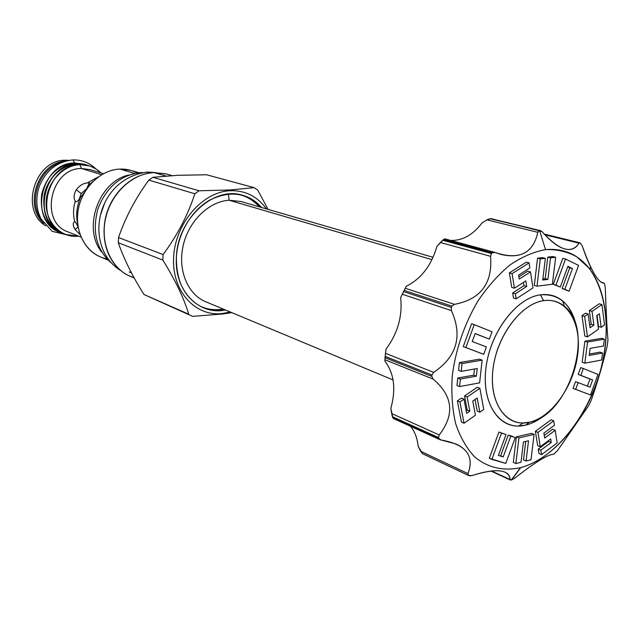<?xml version="1.0" encoding="UTF-8"?>
<svg xmlns="http://www.w3.org/2000/svg" width="640" height="640" viewBox="0 0 640 640"><rect width="100%" height="100%" fill="white"/><g stroke="black" fill="none" stroke-linecap="round" stroke-linejoin="round"><path stroke-width="0.96" d="M63.832 233.768C48.656 226.936 42.16 214.024 44.336 195.024C49.36 176.4 60.384 166.024 77.4 163.904L79.984 164.688C45.792 164.024 33.24 223.72 65.08 234.312L62.56 233.288C30.776 222.712 43.28 163.232 77.4 163.904L86.616 165.072L91.088 166.496L96.368 169.184L101 172.944C95.176 167.264 88.168 164.512 79.984 164.688L89.216 165.856M78.704 236.184L77.848 236.256L78.704 236.184M87.904 165.496L77.4 163.904L79.984 164.688L81.488 168.496L90.048 169.584L103.424 173.68M65.08 234.312L77.848 236.256C60.72 237.784 45.536 222.152 46.12 202.608C46.432 183.072 62.632 165.152 79.984 164.688L81.488 168.496L90.04 169.584M81.488 168.496L101.624 174.696L81.488 168.496C50.344 167.968 39.016 222.384 68.072 231.92C39.016 222.368 50.352 167.968 81.488 168.496M73.672 222.536C72.84 224.288 73.32 226.616 75.104 229.52L78.064 226.992L75.104 229.52L80.088 234.656L75.104 229.52C72.824 225.44 72.696 222.808 74.712 221.608C75.328 221.744 76.472 223.584 78.128 227.136C76.472 223.584 75.328 221.744 74.712 221.608C73.008 214.912 73.208 208.072 75.312 201.08C73.408 198.056 73.728 194.28 76.272 189.744C79.456 185.616 83.12 183.344 87.28 182.936L89.352 182.816L86.352 189.44L88.088 185.904L92.872 181.504L88.088 185.904C90.04 182.904 89.768 181.92 87.28 182.936L98.184 176.976L87.28 182.936C83.12 183.344 79.456 185.616 76.272 189.744L81.184 193.544L79.176 199.24L81.184 193.544L86.808 188.624L81.184 193.544L76.272 189.744C73.728 194.28 73.408 198.056 75.312 201.08C73.208 208.072 73.008 214.912 74.712 221.608L73.672 222.536L74.752 221.616M84.792 191.92L80.576 197.304C76.656 206.288 75.712 215.32 77.744 224.408C75.712 215.32 76.656 206.288 80.576 197.304C78.144 200.984 76.456 202.36 75.52 201.416L75.312 201.08C76.144 202.6 77.896 201.336 80.576 197.304L84.792 191.92M43.784 223.376C23.152 205.344 38.392 162.112 65.768 161.008C38.392 162.112 23.152 205.344 43.784 223.376M68.928 160.336L65.328 160.232C34.64 159.528 19.528 210.608 45.816 225.88C19.528 210.608 34.64 159.528 65.328 160.232L66.928 160.72L65.328 160.232L68.928 160.336M172 175.616L166.256 173.984L153.944 172.576L166.024 176.032L153.944 172.576C132.576 173.376 111.208 193.168 105.648 218.12C99.936 243.048 111 268.32 130.176 276.296L130.176 276.296C111 268.32 99.936 243.048 105.648 218.12C111.208 193.168 132.576 173.376 153.944 172.576L153.856 172.584M118.52 237.552L118.328 242.776C123.984 259.16 132.544 276.408 144.016 294.512L192.6 316.36L222.816 313.976L223.072 313.424C195.912 317.344 171.848 291.712 173.6 257.696C174.936 223.72 202.288 191.872 230.016 190.72C202.288 191.872 174.936 223.72 173.6 257.696C171.848 291.712 195.912 317.344 223.072 313.424L230.128 311.936L223.072 313.424L222.816 313.976L231.776 312.632L222.816 313.976L192.6 316.36L144.016 294.512L188.768 314.216C183.856 298.104 175.216 280.056 162.832 260.072C175.216 280.056 183.856 298.104 188.768 314.216L144.016 294.512C132.544 276.408 123.984 259.16 118.328 242.776L162.832 260.072L163.08 254.568L162.832 260.072L118.328 242.776L118.52 237.552L163.08 254.568C177.288 235.384 187.872 215.12 194.84 193.776C187.872 215.12 177.288 235.384 163.08 254.568L118.52 237.552C125.512 217.224 135.616 198.08 148.832 180.112L194.84 193.776L199.016 190.776L194.84 193.776L148.832 180.112C135.616 198.08 125.512 217.224 118.52 237.552M152.864 177.304L148.832 180.112L152.864 177.304L199.016 190.776L229.824 189.984L230.016 190.72C245.24 190.288 257.384 196.352 266.456 208.92C257.384 196.352 245.24 190.288 230.016 190.72L229.824 189.984L199.016 190.776L152.864 177.304L177.64 175.312L152.864 177.304M225.48 310C198.968 315.704 174.24 290.72 176.392 257.432C177.472 234.08 191.24 210.552 209.704 200.12C230.016 190.136 247.32 192.6 261.624 207.512C256.4 201.52 250.104 197.448 242.72 195.304C214.048 185.608 177.184 219.08 176.392 257.432C176.28 282.224 185.184 298.96 203.104 307.656C210.2 310.608 217.656 311.392 225.48 310M108.064 260.096L100.352 256.888C83.688 250.096 73.96 228.648 78.656 207.568C83.224 186.472 101.432 169.728 119.88 169.08C100.192 169.72 81.032 188.84 77.936 211.56C74.648 234.264 87.976 255.376 106.832 258.84M128.96 174.992C98.808 181.056 82.088 228.48 101.76 252.12C82.088 228.48 98.808 181.056 128.96 174.992M138.872 172.728L130.856 170.392L119.88 169.08L134.552 173.392L119.88 169.08C126.048 168.856 131.8 170.144 137.128 172.936M114.936 196.384C108.64 205.512 105.08 215.6 104.256 226.664C105.08 215.6 108.64 205.512 114.936 196.384M129.176 271.984L131.432 272.8M206.56 174.76L177.64 175.312L206.56 174.76L254.176 187.672L257.776 190.128L268.048 209.376L257.776 190.128L254.176 187.672L229.824 189.984L254.176 187.672L206.56 174.76M166.256 173.984L153.88 172.576C139.824 173.576 127.64 180.408 117.328 193.056C109.216 203.888 104.8 216.072 104.072 229.616C103.8 244.208 107.808 256.36 116.104 266.088C125.104 275.112 127.632 275.096 134.08 277.704M259.528 206.904C254.568 201.216 248.616 197.256 241.672 195.024C248.616 197.256 254.568 201.216 259.528 206.904M202.112 307.216C208.92 309.832 216.04 310.48 223.472 309.16C216.04 310.48 208.92 309.832 202.112 307.216M245.256 196.496L240.232 194.688L245.256 196.496M200.776 306.568L205.856 308.328L200.776 306.568M543.608 300.656C520.784 303.632 496.192 336.888 492.832 370.504C489.12 404.192 507.16 427.856 529.704 422.16C552.216 416.952 574.04 385.56 577.752 354.152C581.776 322.704 566.496 297.176 543.608 300.656C521.992 303.544 498.504 333.472 493.488 365.616C488.208 397.792 502.416 423.616 523.224 422.976L529.704 422.16L525.56 425.16L518.592 426.048C496.208 426.792 480.8 399.128 486.432 364.528C491.792 329.96 517.12 297.832 540.376 294.84C548.912 293.712 556.352 295.76 562.696 300.976C569.72 307.024 574.328 315.848 576.528 327.464C571.52 304.392 559.472 293.52 540.376 294.84L543.608 300.656L540.376 294.84C515.824 297.92 489.304 333.632 485.736 369.784C481.808 406 501.336 431.328 525.56 425.16L529.704 422.16C569.704 415.032 595.56 329.32 564.376 306.28C558.472 301.44 551.544 299.568 543.608 300.656M545.976 414.104C539.36 419.776 532.552 423.464 525.56 425.16C532.552 423.464 539.36 419.776 545.976 414.104M545.52 249.616C556.952 249.192 567.408 251.616 576.88 256.888L589.08 268.216C603.08 287.016 608.704 315.888 605.208 346.952C598.384 401.856 560.952 456.84 520.736 467.592C503.744 471.384 487.632 467.808 474.576 456.808C466.52 448.168 460.216 437.144 455.672 423.72C452.32 409.168 451.168 393.32 452.224 376.192C455.64 349.44 464.216 324.36 477.96 300.96C487.664 286.632 498.344 274.632 510 264.96C521.912 256.896 533.744 251.784 545.52 249.616C564.024 248.008 578.936 254.712 590.248 269.736C609.224 295.592 611.192 341.504 596.616 383.04C582 424.568 551.736 459.208 520.736 467.592L520.456 467.672C503.496 471.368 487.424 467.72 474.408 456.656C466.392 447.984 460.12 436.936 455.608 423.504C452.288 408.944 451.168 393.104 452.248 375.984C455.696 349.256 464.288 324.216 478.024 300.856C487.72 286.56 498.4 274.584 510.04 264.936C521.936 256.888 533.76 251.776 545.52 249.616L539.624 230.656L537.8 232.296C533.128 253.728 518.88 260.456 495.072 252.464L492.376 252.768L491.472 253.544L490.576 256.32C492.736 283.312 480.704 299.328 454.48 304.352L451.928 306.136L451.312 307.392L451.4 310.616C462.792 336.024 456.896 356.608 433.72 372.368L431.952 375.016L431.824 376.368L433.08 379.072C452.944 395.872 454.992 414.504 439.224 434.952L438.576 437.56L438.96 438.576L441.136 440.016C465.784 444.328 474.728 455.52 467.976 473.608L468.376 475.352L471.696 475.68C496.256 467.984 509.056 469.28 510.112 479.568L511.648 479.896L514.488 478.376C534.792 462.456 547.88 454.4 553.768 454.208L557.704 450.32L588.616 405.728L591.248 400.184C597.184 383.392 602.512 365.296 607.216 345.888L607.976 339.92C607.024 329.776 606.136 312.48 605.296 288.024L604.68 284.168L603.952 283C600.224 283.088 595.704 277.528 590.384 266.336C587.712 260.952 585 254.152 582.272 245.944L580.28 243.024L579 243.168C571.64 254.424 559.408 250.648 542.296 231.848L539.624 230.656L545.52 249.616M538.264 449.112L538.992 453.552L541.568 454.656L557.16 442.976L555.176 430.288L544.68 438.064L543.88 433.088L554.408 425.328L553.704 420.832L537.944 432.416L540.28 446.736L550.712 438.976L551.256 442.44L540.84 450.208L541.568 454.656L557.16 442.976L555.176 430.288L544.68 438.064L543.88 433.088L554.408 425.328L553.704 420.832L537.944 432.416L540.28 446.736L550.712 438.976L551.256 442.44L540.84 450.208L541.568 454.656L538.992 453.552L538.264 449.112L540.84 450.208L538.264 449.112L548.672 441.368L551.256 442.44L548.672 441.368L538.264 449.112M548.544 440.592L548.672 441.368L548.544 440.592M535.352 431.352L537.696 445.648L540.28 446.736L537.696 445.648L535.352 431.352L537.944 432.416L535.352 431.352L551.104 419.8L553.704 420.832L551.104 419.8L535.352 431.352M552.584 429.24L544.256 435.4L552.584 429.24L555.176 430.288L552.584 429.24M525.736 441.424L523.496 459.88L526.064 461.008L530.992 459.776L534.08 434.432L518.936 437.928L515.88 463.544L521.008 462.264L523.448 441.96L528.528 440.768L526.064 461.008L530.992 459.776L534.08 434.432L518.936 437.928L515.88 463.544L521.008 462.264L523.448 441.96L528.528 440.768L526.064 461.008L523.496 459.88L525.736 441.424M516.352 436.84L513.32 462.4L515.88 463.544L513.32 462.4L516.352 436.84L518.936 437.928L516.352 436.84L531.496 433.36L534.08 434.432L531.496 433.36L516.352 436.84M498.92 432.04L489.28 458.24L505.776 463.416L515.288 437.544L510.776 436.184L503.224 456.88L498.36 455.416L506.008 434.576L501.504 433.136L491.848 459.4L505.776 463.416L515.288 437.544L510.776 436.184L503.224 456.88L498.36 455.416L506.008 434.576L501.504 433.136L491.848 459.4L489.28 458.24L498.92 432.04L506.008 434.576L498.92 432.04M500.656 455.736L503.224 456.88L500.656 455.736L508.192 435.096L510.776 436.184L508.192 435.096L500.656 455.736M512.704 436.448L508.192 435.096L512.704 436.448M457.36 400.896L461.456 422.112L464.032 423.224L475.432 415.248L472.776 401.064L477.2 398.016L479.816 412.184L483.752 409.432L479.88 388.288L467.136 397.032L469.808 411.168L466.688 413.336L464 399.184L459.952 401.96L464.032 423.224L475.432 415.248L472.776 401.064L477.2 398.016L479.816 412.184L483.752 409.432L479.88 388.288L467.136 397.032L469.808 411.168L466.688 413.336L464 399.184L459.952 401.96L464.032 423.224L461.456 422.112L457.36 400.896L459.952 401.96L457.36 400.896L461.408 398.128L464 399.184L461.408 398.128L457.36 400.896M467.216 410.088L466.208 410.792L467.216 410.088L469.808 411.168L467.216 410.088L464.536 395.984L467.136 397.032L464.536 395.984L467.216 410.088M477.272 387.264L464.536 395.984L477.272 387.264L479.88 388.288L477.272 387.264M475.064 399.488L477.224 411.112L479.816 412.184L477.224 411.112L475.064 399.488M457.768 378.024L456.968 385.544L459.568 386.584L479.608 382.84L482.128 360.128L462.04 363.576L461.2 371.352L477.232 368.52L476.384 376.16L460.376 379.048L459.568 386.584L479.608 382.84L482.128 360.128L462.04 363.576L461.2 371.352L477.232 368.52L476.384 376.16L460.376 379.048L459.568 386.584L456.968 385.544L457.768 378.024L460.376 379.048L457.768 378.024L473.768 375.16L476.384 376.16L473.768 375.16L457.768 378.024M474.448 369.008L473.768 375.16L474.448 369.008M459.424 362.592L458.592 370.344L461.2 371.352L458.592 370.344L459.424 362.592L462.04 363.576L459.424 362.592L479.496 359.168L482.128 360.128L479.496 359.168L459.424 362.592M463.248 346.584L483.728 354.328L486.392 346.92L472.232 341.52L475.184 333.528L489.336 339.096L492.024 331.792L474.256 324.64L465.88 347.528L483.728 354.328L486.392 346.92L472.232 341.52L475.184 333.528L489.336 339.096L492.024 331.792L474.256 324.64L465.88 347.528L483.728 354.328L463.248 346.584L465.88 347.528L463.248 346.584L471.608 323.744L474.256 324.64L471.608 323.744L463.248 346.584M475.144 333.64L489.336 339.096L475.144 333.64M509.376 272.88L511.752 287.392L514.44 288.192L525.824 280.88L526.704 286.464L515.352 293.792L516.176 298.824L532.992 287.912L530.496 271.896L519.272 279.056L518.64 275.112L529.88 267.96L529.088 262.88L512.072 273.648L514.44 288.192L525.824 280.88L526.704 286.464L515.352 293.792L516.176 298.824L532.992 287.912L530.496 271.896L519.272 279.056L518.64 275.112L529.88 267.96L529.088 262.88L512.072 273.648L514.44 288.192L511.752 287.392L509.376 272.88L512.072 273.648L509.376 272.88L526.376 262.144L529.088 262.88L526.376 262.144L509.376 272.88M527.784 271.136L518.912 276.8L527.784 271.136L530.496 271.896L527.784 271.136M512.672 292.984L513.496 298L516.176 298.824L513.496 298L512.672 292.984L515.352 293.792L512.672 292.984L524.008 285.672L526.704 286.464L524.008 285.672L512.672 292.984M523.488 282.384L524.008 285.672L523.488 282.384M537.544 258.176L534.32 285.408L537.016 286.184L552.368 284.264L555.656 257.272L550.512 257.816L547.896 279.408L542.736 280.032L545.36 258.36L540.264 258.896L537.016 286.184L552.368 284.264L555.656 257.272L550.512 257.816L547.896 279.408L542.736 280.032L545.36 258.36L540.264 258.896L537.016 286.184L534.32 285.408L537.544 258.176L540.264 258.896L537.544 258.176L542.64 257.64L545.36 258.36L542.64 257.64L537.544 258.176M545.192 278.648L542.872 278.928L545.192 278.648L547.896 279.408L545.192 278.648L547.792 257.104L550.512 257.816L547.792 257.104L545.192 278.648M552.936 256.56L547.792 257.104L552.936 256.56L555.656 257.272L552.936 256.56M562.824 258.328L553.256 284.344L560.32 287.056L567.88 266.352L572.448 268.584L564.856 289.264L569.08 291.24L578.584 265.384L565.544 259.032L555.952 285.112L560.32 287.056L567.88 266.352L572.448 268.584L564.856 289.264L569.08 291.24L578.584 265.384L565.544 259.032L555.952 285.112L560.32 287.056L553.256 284.344L555.952 285.112L553.256 284.344L562.824 258.328L565.544 259.032L562.824 258.328M562.16 288.496L569.08 291.24L562.16 288.496L564.856 289.264L562.16 288.496L569.728 267.864L572.448 268.584L569.728 267.864L562.16 288.496M567.688 266.864L569.728 267.864L567.688 266.864M599.248 303.784L589.352 310.552L591.216 324.272L589.704 325.32L591.216 324.272L593.888 325.096L590.04 327.768L588.16 314.008L584.656 316.416L587.472 336.888L598.504 329.176L596.704 315.656L599.392 313.808L601.168 327.312L604.584 324.92L601.936 304.56L592.04 311.352L593.888 325.096L590.04 327.768L588.16 314.008L584.656 316.416L587.472 336.888L598.504 329.176L596.704 315.656L599.392 313.808L601.168 327.312L604.584 324.92L601.936 304.56L592.04 311.352L593.888 325.096L591.216 324.272L589.352 310.552L592.04 311.352L589.352 310.552L599.248 303.784L601.936 304.56L599.248 303.784M597.032 315.432L598.496 326.488L601.168 327.312L598.496 326.488L597.032 315.432M581.976 315.608L584.808 336.04L587.472 336.888L584.808 336.04L581.976 315.608L584.656 316.416L581.976 315.608L585.48 313.208L588.16 314.008L585.48 313.208L581.976 315.608M601.712 338.32L584.904 341.184L582.184 362.264L584.832 363.168L601.616 360.032L602.544 353.016L589.208 355.44L590.128 348.36L603.472 346.032L604.376 339.16L587.56 342.04L584.832 363.168L601.616 360.032L602.544 353.016L589.208 355.44L590.128 348.36L603.472 346.032L604.376 339.16L587.56 342.04L584.832 363.168L582.184 362.264L584.904 341.184L587.56 342.04L584.904 341.184L601.712 338.32L604.376 339.16L601.712 338.32M599.896 352.144L589.392 354.04L599.896 352.144L602.544 353.016L599.896 352.144M573.056 388.384L590.512 394.984L598.008 374.432L583.328 368.52L580.864 375.36L592.64 379.928L589.984 387.144L578.16 382.592L575.68 389.336L590.512 394.984L598.008 374.432L583.328 368.52L580.864 375.36L592.64 379.928L589.984 387.144L578.16 382.592L575.68 389.336L590.512 394.984L573.056 388.384L575.68 389.336L573.056 388.384L575.528 381.648L578.16 382.592L575.528 381.648L573.056 388.384M590 379.008L587.384 386.144L590 379.008L592.64 379.928L578.232 374.44L590 379.008M580.68 367.616L578.232 374.44L580.68 367.616L583.328 368.52L580.68 367.616M450.448 240.36C462.232 240.936 472.816 235.064 482.208 222.744C472.816 235.064 462.232 240.936 450.448 240.36M491.112 218.656L539.176 230.704L537.8 232.296L486.96 219.872L489.776 218.712L540.08 230.608L490.672 218.632L486.96 219.872L482.208 222.744L486.96 219.872L537.8 232.296C533.552 251.792 521.232 259.16 500.848 254.408L494.68 252.336L492.376 252.768L443.576 239.52L436.984 246.296C431.28 265.656 421.048 278.952 406.296 286.208L405.224 288.256L454.48 304.352L451.928 306.136L404.136 290.4L405.224 288.256L454.48 304.352C480.704 299.328 492.736 283.312 490.576 256.32L440.392 242.512L436.984 246.296C431.28 265.656 421.048 278.952 406.296 286.208L403.536 291.6L451.312 307.392L451.4 310.616C462.792 336.024 456.896 356.608 433.72 372.368L385.488 353.32L386.04 349.08L385.152 356.392L385.04 357.688L431.824 376.368L433.08 379.072C452.944 395.872 454.992 414.504 439.224 434.952L391.664 413.56L390.856 408.272L392.808 417.664L438.96 438.576L440.12 439.744L455.824 443.904C469.136 450.056 473.192 459.96 467.976 473.608L420.616 451.232L418.144 446.264L422.4 453.568L469.2 475.808L471.696 475.68C487.904 470.456 499.096 469.336 505.264 472.32C508.328 473.616 509.944 476.032 510.112 479.568L491.504 471L511.2 480.016L520.736 467.592L511.648 479.896L514.488 478.376C534.792 462.456 547.88 454.4 553.768 454.208L557.704 450.32L588.616 405.728L591.248 400.184C597.184 383.392 602.512 365.296 607.216 345.888L607.976 339.92C607.024 329.776 606.136 312.48 605.296 288.024L604.68 284.168L604.04 283.008L602.608 282.92C597.024 280.808 590.248 268.488 582.272 245.944L580.28 243.024L579 243.168C575.648 248.656 571.048 250.592 565.192 248.976C558.664 247.52 551.032 241.816 542.296 231.848L540.6 230.656L490.672 218.632L540.592 230.656M400.656 297.552L406.296 286.208L400.656 297.552C402.6 316.184 397.728 333.36 386.04 349.08C397.728 333.36 402.6 316.184 400.656 297.552L402.256 294.224L451.4 310.616L402.256 294.224L403.536 291.6L451.312 307.392L451.928 306.136L404.136 290.4L400.656 297.552M384.976 361.304C394.176 373.464 396.136 389.12 390.856 408.272C396.136 389.12 394.176 373.464 384.976 361.304L384.928 359.752L433.08 379.072L384.928 359.752L385.04 357.688L431.824 376.368L431.952 375.016L385.152 356.392L384.976 361.304M410.584 426.336C414.8 431.552 417.32 438.2 418.144 446.264C417.32 438.2 414.8 431.552 410.584 426.336M544.88 234.808L579 243.168L544.88 234.808M601.168 282.248L603.952 283L601.168 282.248M433.72 372.368L431.952 375.016L385.152 356.392L385.488 353.32L433.72 372.368M438.576 437.56L392.416 416.672L392.808 417.664L438.96 438.576L438.576 437.56L392.416 416.672L391.664 413.56L439.224 434.952L438.576 437.56M393.368 418.528L392.808 417.664L393.376 418.528L440.12 439.744M468.376 475.352L423.144 453.976L469.128 475.768L422.4 453.568L420.616 451.232L467.976 473.608L468.376 475.352M423.28 454.04L469.192 475.8M494.68 252.336L444.752 238.824L442.688 240.256L491.472 253.544L490.576 256.32L440.392 242.512L442.688 240.256L491.472 253.544L492.376 252.768L443.576 239.52L444.8 238.864M120.776 270.584C83.352 247.792 95.072 179.184 147.008 172.096L149.008 173.088M104.752 202.88L100.4 215.216L104.752 202.88M140.776 172.592C120.88 174.816 106.624 186.824 98 208.616C91.904 231.208 96.208 249.208 110.904 262.6C96.208 249.208 91.904 231.208 98 208.616C106.624 186.824 120.88 174.816 140.776 172.592L142.648 172.56L140.776 172.592M85.344 164.576L74.832 162.984L77.4 163.76C61.904 164.24 46.952 178.448 44.056 195.824C42.288 215.28 49.32 228.112 65.152 234.336L62.504 233.416C30.6 222.792 43.152 163.08 77.4 163.76L89.288 165.88L84.064 164.152L74.832 162.984C57.792 165.096 46.76 175.472 41.728 194.096C39.552 213.096 46.064 226.024 61.264 232.88M62.504 233.416L60 232.4C28.16 221.792 40.656 162.288 74.832 162.984L86.648 164.936M71.28 236.208L71.792 236.088L71.28 236.208M72.144 236.136L52.12 231.312L40.96 218.84L38.52 212.904C36.072 204.296 36.288 195.56 39.176 186.688C45.8 170.536 57.024 161.624 72.856 159.928L74.768 162.984M61.664 162.384C39.24 167.88 27.424 201.384 41.44 219.728C27.424 201.384 39.24 167.88 61.664 162.384M202.056 307.088C208.496 309.496 215.144 310.224 222 309.264L223.248 309.072M393.064 379.944L205.656 301.728C187.68 294.4 177.528 269.96 183.184 245.528C188.696 221.072 209.048 201.352 229.136 200.248L240.992 201.52L229.136 200.248L431.976 259.64L229.136 200.248L228.416 194.04L229.136 200.248C209.04 201.352 188.688 221.072 183.184 245.536C177.528 269.976 187.688 294.408 205.664 301.728M81.056 237.12L68.064 231.92M134.256 278.024L130.176 276.296M153.92 172.576L165.696 173.832M523.224 422.976L518.592 426.048M564.376 306.28L562.696 300.976M520.456 467.672L511.328 479.984M590.384 266.336L590.248 269.736M604.04 283.008L601.112 282.216M579.792 242.76L544.2 234.056M490.928 471.056L510.384 480.024M147.48 172.072L155.352 172.536M73.064 159.92C81.928 159.776 89.528 162.76 95.864 168.864M259.296 206.84C254.408 201.32 248.488 197.4 241.552 195.088M433.072 257.304L240.984 201.52"/></g></svg>

